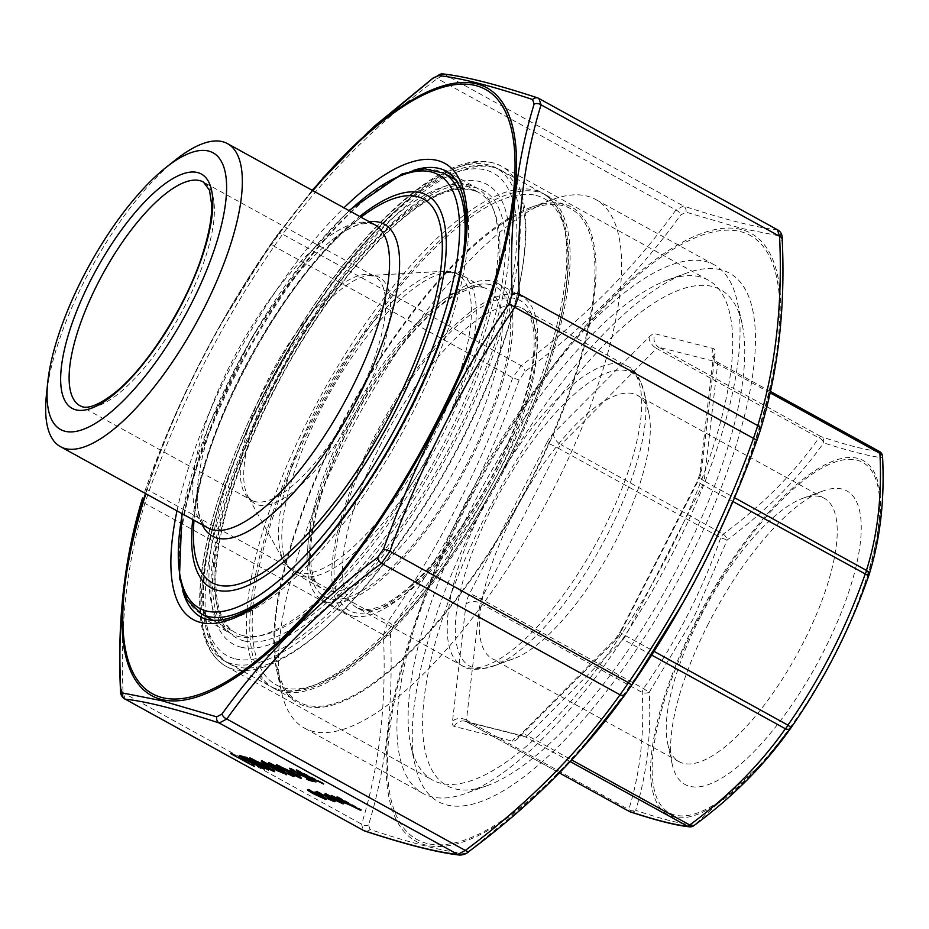 <?xml version="1.0" encoding="UTF-8"?>
<svg xmlns="http://www.w3.org/2000/svg" width="929" height="929" viewBox="0 0 929 929"><rect width="100%" height="100%" fill="white"/><g stroke="black" fill="none" stroke-linecap="round" stroke-linejoin="round"><path stroke-width="0.7" stroke-dasharray="4.64 3.48" d="M700.315 616.972A150.382 51.501 -61.1 0 0 667.684 743.595A150.382 51.501 -61.1 0 0 679.134 761.71A150.382 51.501 -61.1 0 0 796.815 654.852A150.382 51.501 -61.1 0 0 824.278 498.292A150.382 51.501 -61.1 0 0 802.842 498.292A150.382 51.501 -61.1 0 0 700.315 616.972M708.606 623.289A167.603 57.401 -61.1 0 0 672.236 764.404A167.603 57.401 -61.1 0 0 816.15 665.501A167.603 57.401 -61.1 0 0 822.873 491.011A167.603 57.401 -61.1 0 0 708.606 623.289M513.447 514.016A150.382 51.501 -61.1 0 0 492.265 658.754A150.382 51.501 -61.1 0 0 513.702 658.742A150.382 51.501 -61.1 0 0 609.947 551.884A150.382 51.501 -61.1 0 0 648.86 413.44A150.382 51.501 -61.1 0 0 637.41 395.324A150.382 51.501 -61.1 0 0 513.447 514.016M493.392 504.714A167.603 57.401 -61.1 0 0 493.671 666.023A167.603 57.401 -61.1 0 0 497.735 664.374A167.603 57.401 -61.1 0 0 600.935 546.926A167.603 57.401 -61.1 0 0 645.086 396.95A167.603 57.401 -61.1 0 0 644.308 392.63A167.603 57.401 -61.1 0 0 493.392 504.714M337.982 430.847A283.264 96.999 -61.1 0 0 276.517 669.344A283.264 96.999 -61.1 0 0 519.741 502.194A283.264 96.999 -61.1 0 0 531.109 207.295A283.264 96.999 -61.1 0 0 337.982 430.847M346.889 437.64A301.762 103.34 -61.1 0 0 281.417 691.71A301.762 103.34 -61.1 0 0 304.387 728.069A301.762 103.34 -61.1 0 0 540.527 513.644A301.762 103.34 -61.1 0 0 595.64 199.468A301.762 103.34 -61.1 0 0 552.627 199.468A301.762 103.34 -61.1 0 0 346.889 437.64M465.417 502.949A301.762 103.34 -61.1 0 0 422.916 793.389A301.762 103.34 -61.1 0 0 465.928 793.378A301.762 103.34 -61.1 0 0 659.056 578.953A301.762 103.34 -61.1 0 0 737.138 301.135A301.762 103.34 -61.1 0 0 714.169 264.777A301.762 103.34 -61.1 0 0 465.417 502.949M486.982 512.947A283.264 96.999 -61.1 0 0 487.446 785.562A283.264 96.999 -61.1 0 0 668.741 584.283A283.264 96.999 -61.1 0 0 742.039 323.513A283.264 96.999 -61.1 0 0 486.982 512.947M765.647 760.096L694.288 825.161C681.317 824.081 661.773 819.123 635.657 810.309C646.793 774.658 651.334 735.292 649.278 692.175L693.231 618.853L727.163 539.981C766.123 511.089 798.301 478.714 823.686 442.854A6.038 5.307 108.2 0 0 821.166 436.688L658.893 347.283L716.991 362.008L879.264 451.413C866.606 450.205 847.236 445.293 821.166 436.688A6.038 2.067 -61.1 0 0 818.913 437.896C793.726 473.662 761.85 505.736 723.261 534.117A6.038 2.067 -61.1 0 0 720.718 537.752C701.709 591.703 675.975 641.974 643.553 688.552A6.038 2.067 -61.1 0 0 642.218 692.488C644.424 735.199 639.93 774.205 628.736 809.531A6.038 2.067 -61.1 0 0 629.061 811.284M630.245 811.853A6.038 5.307 108.2 0 0 635.657 810.309A6.038 4.599 -162.8 0 1 628.736 809.531L466.463 720.126L479.945 603.084L642.218 692.488A6.038 4.03 177.3 0 0 649.278 692.175A6.038 0.79 -145.4 0 1 643.553 688.552L481.28 599.135L558.457 448.335L720.718 537.752L727.163 539.981A6.038 3.321 53.4 0 0 723.261 534.117L560.988 444.701L656.64 348.48L818.913 437.896A6.038 3.89 35.5 0 1 823.686 442.854C850.07 451.331 869.614 456.29 882.329 457.718C884.594 500.754 880.053 540.121 868.708 575.841A6.038 4.599 -162.8 0 0 868.72 575.829M879.264 451.413A6.038 5.876 95.9 0 1 882.329 457.718A6.038 4.03 177.3 0 0 882.55 456.487M693.812 825.684A6.038 3.321 53.4 0 0 694.288 825.161A6.038 5.876 95.9 0 1 693.324 825.939M327.751 602.317A181.062 62.011 118.9 0 1 322.572 600.273A181.062 62.011 118.9 0 1 355.644 411.779A181.062 62.011 118.9 0 1 497.329 283.113A181.062 62.011 118.9 0 1 468.1 464.523A181.062 62.011 118.9 0 1 327.751 602.317M352.59 615.997A181.062 62.011 118.9 0 1 347.4 613.964A181.062 62.011 118.9 0 1 380.472 425.459A181.062 62.011 118.9 0 1 522.156 296.792A181.062 62.011 118.9 0 1 492.927 478.203A181.062 62.011 118.9 0 1 352.59 615.997M306.93 705.227A281.65 96.453 118.9 0 1 298.859 702.057A281.65 96.453 118.9 0 1 350.303 408.83A281.65 96.453 118.9 0 1 570.696 208.7A281.65 96.453 118.9 0 1 525.233 490.884A281.65 96.453 118.9 0 1 306.93 705.227M282.091 691.548A281.65 96.453 118.9 0 1 274.032 688.377A281.65 96.453 118.9 0 1 325.475 395.15A281.65 96.453 118.9 0 1 545.869 195.009A281.65 96.453 118.9 0 1 500.406 477.204A281.65 96.453 118.9 0 1 282.091 691.548M175.953 159.579A173.015 59.247 -61.1 0 0 46.45 394.604M720.765 269.782A301.762 103.34 -61.1 0 0 686.392 273.172A301.762 103.34 -61.1 0 0 493.264 487.597A301.762 103.34 -61.1 0 0 415.17 765.415A301.762 103.34 -61.1 0 0 652.773 624.23A301.762 103.34 -61.1 0 0 720.765 269.782M777.933 230.009L777.41 229.811C756.531 227.628 725.201 219.685 683.442 205.994L675.906 209.989C634.774 267.633 583.203 319.518 521.181 365.643L512.715 377.755C481.547 464.825 439.928 546.136 387.881 621.698L383.433 634.832C386.603 703.694 379.334 766.808 361.613 824.162L363.1 830.329M125.264 699.189L123.069 692.732C119.911 623.87 127.18 560.756 144.889 503.402L149.337 490.268C180.505 403.198 222.124 321.887 274.171 246.324L282.637 234.213C323.78 176.58 375.351 124.695 437.362 78.559L444.898 74.564C465.777 76.747 497.108 84.69 538.866 98.381L777.41 229.811A6.038 5.876 -83.7 0 1 780.465 236.105L782.009 240.646C785.249 309.821 777.933 373.284 760.073 431.033M699.955 276.842A285.47 97.766 -61.1 0 0 667.44 280.059A285.47 97.766 -61.1 0 0 484.741 482.906A285.47 97.766 -61.1 0 0 410.873 745.72A285.47 97.766 -61.1 0 0 432.6 780.116A285.47 97.766 -61.1 0 0 655.99 577.257A285.47 97.766 -61.1 0 0 708.13 280.047A285.47 97.766 -61.1 0 0 699.955 276.842M580.207 750.597L528.438 802.598L469.877 850.604L464.57 853.426C443.4 851.359 411.907 843.381 370.079 829.469L368.534 824.929C386.209 767.261 393.513 703.81 390.482 634.542L393.606 625.298C445.885 549.19 487.725 467.426 519.137 380.007L525.094 371.484C587.476 324.883 639.338 272.708 680.667 214.971L685.974 212.16L741.168 228.337L780.465 236.105M312.132 190.271L271.256 243.433C218.849 319.506 177.009 401.282 145.737 488.724L144.274 492.858L145.737 488.724C165.188 434.377 188.808 382.028 216.596 331.676M442.819 73.925L442.819 73.925A6.038 5.876 -83.7 0 1 444.898 74.564L683.442 205.994A6.038 5.319 -71.9 0 1 685.974 212.16M464.57 853.426A6.038 5.876 -83.7 0 1 459.855 855.075M433.262 77.885A6.038 3.333 53.1 0 1 437.362 78.559L675.906 209.989A6.038 3.879 -144.2 0 1 680.667 214.971M370.079 829.469A6.038 5.319 -71.9 0 1 364.667 831.002M519.137 380.007L512.715 377.755L274.171 246.324A6.038 0.778 34.3 0 1 271.245 243.444L277.272 234.84A6.038 3.879 35.8 0 1 282.637 234.213L521.181 365.643A6.038 3.333 -126.9 0 1 525.094 371.484M368.534 824.929A6.038 4.587 16.8 0 1 361.613 824.162L123.069 692.732A6.038 4.041 -2.4 0 1 120.445 689.562M390.482 634.542A6.038 4.041 -2.4 0 1 383.433 634.832L144.889 503.402A6.038 4.587 16.8 0 1 142.509 498.234M145.725 488.735L387.881 621.698A6.038 0.778 -145.7 0 0 393.606 625.298M271.245 243.444A6.038 0.778 34.3 0 1 271.256 243.433L219.918 325.742M537.996 97.998A6.038 5.319 -71.9 0 1 538.866 98.381M322.479 178.391L277.272 234.84A6.038 3.879 35.8 0 0 277.214 234.909M349.745 804.665L331.583 795.108L349.513 804.154L337.75 796.664L337.424 797.314M337.75 796.664L361.52 809.763L361.195 810.413M361.52 809.763L360.429 809.983M360.661 809.542L350.396 804.456M350.628 804.015L351.348 805.443M351.731 805.931L352.056 805.292L350.93 805.118M331.583 795.108L331.247 795.747M332.443 795.329L332.117 795.967M344.369 801.866L344.032 802.505M349.664 804.816L349.513 804.154L349.188 804.804M336.89 796.455L336.553 797.094M231.635 753.094L254.813 765.868L231.635 753.094L231.309 753.733M254.813 765.868L254.488 766.506M230.775 752.873L230.45 753.512M244.664 758.691L247.044 760.003L243.34 759.063L240.971 757.75L244.664 758.691L244.339 759.341M247.044 760.003L246.719 760.642M240.971 757.75L240.634 758.401M240.565 755.939L240.205 755.091L239.879 755.73M240.205 755.091L248.206 758.621L247.869 759.26M248.206 758.621L248.229 759.701M248.566 759.063L242.434 756.682M244.304 758.726L244.629 758.087L242.585 756.392L241.83 757.019M244.629 758.087L247.253 759.423L246.917 760.073M247.253 759.423L257.414 764.033L257.078 764.683M257.414 764.033L261.479 766.123L261.142 766.762M261.479 766.123L264.382 768.759M264.707 769.166L265.032 768.515L263.581 768.19M262.35 767.691L257.809 766.1M258.03 765.682L257.379 765.101L257.054 765.74M257.379 765.101L262.233 767.215L261.908 767.853M260.48 766.402L262.582 767.238L262.257 767.877M260.712 765.949L256.857 764.579M257.078 764.137L253.269 762.953M253.478 762.546L243.514 758.285M243.735 757.843L241.935 756.821M245.709 756.659L268.876 769.433L245.709 756.659L245.372 757.298M268.876 769.433L268.551 770.071M244.838 756.438L244.513 757.077M250.47 758.447L250.156 757.611L249.831 758.25M250.156 757.611L265.555 765.136L265.218 765.775M265.555 765.136C272.418 768.829 275.414 770.803 274.531 771.035L274.415 771.256M274.763 771.697L275.089 771.058L273.846 770.826M272.255 770.199L258.785 763.917M259.017 763.475L251.875 759.376M271.791 770.362L272.116 769.723L264.695 764.915L252.514 758.912L259.888 763.696L272.499 769.735L272.174 770.373M259.888 763.696L259.551 764.346M254.418 760.584L254.093 761.223M266.135 764.137L268.516 765.45L264.811 764.509L262.442 763.197L266.135 764.137L265.81 764.776M268.516 765.45L268.191 766.088M262.442 763.197L262.106 763.835M284.193 773.253L277.306 770.431M277.527 770.002L275.843 769.038M273.753 767.935L274.09 767.296C275.379 767.586 274.496 766.855 271.442 765.113L264.335 761.908C262.988 761.583 263.824 762.279 266.855 764.01L274.659 767.331L273.904 767.969M274.055 767.679L265.81 764.253M266.031 763.812L263.464 762.337M272.046 766.007L272.383 765.368L261.966 760.607L261.641 761.246M272.383 765.368L276.83 768.388L276.505 769.026M276.83 768.388L283.148 771.453L282.822 772.092M283.148 771.453C286.666 773.462 287.711 774.321 286.271 774.008L286.178 774.194M286.573 774.681L286.91 774.031L285.714 773.845M264.208 762.152L263.371 762.512M276.366 768.84L283.949 772.719L276.099 768.573M283.612 773.358L283.949 772.719L284.123 773.381M278.468 770.269L278.143 770.907M266.855 764.01L266.518 764.66M296.665 769.572L323.919 783.379L301.519 772.266L315.651 781.277L296.665 769.572L296.339 770.211M323.919 783.379L323.582 784.018M316.568 781.51L316.243 782.16M296.548 769.537L296.212 770.187M308.533 789.905L307.847 789.162L308.637 789.197L320.993 794.934L326.044 797.999L325.707 798.638M325.916 798.801L326.044 797.999L326.125 798.952M324.384 798.255L320.482 797.07M320.702 796.652L313.491 793.517M313.723 793.087L309.88 790.834M308.637 789.197L308.312 789.847M320.993 794.934L320.668 795.572M310.576 790.637L310.716 790.347C309.369 790.103 310.646 791.09 314.571 793.296L324.093 797.721C325.382 797.918 324.058 796.919 320.122 794.701L310.716 790.347L309.81 790.974M323.756 798.359L324.093 797.721L324.326 798.383M314.571 793.296L314.234 793.935M335.067 801.657L335.404 801.019L334.498 800.972C336.542 801.39 334.881 800.09 329.54 797.07L329.214 797.709M332.907 800.45L327.089 798.417M327.322 797.976L326.636 798.208M326.962 797.558L332.489 799.846L332.164 800.484M328.634 797.396L328.866 796.954C332.861 799.219 334.068 800.183 332.489 799.846L333.197 799.881L332.872 800.531M328.866 796.954L318.972 792.751M318.206 792.89L319.53 793.471L319.123 792.472L319.204 794.109M316.708 791.972L316.127 791.287L317.056 791.334L316.719 791.972M317.056 791.334L329.54 797.07M333.267 798.65L330.712 797.279L337.006 798.87L328.053 795.085M328.854 796.734L328.204 794.783L327.252 795.41M329.18 796.083L327.322 795.596M325.882 794.307L325.196 793.563L326.021 793.61L325.684 794.249M326.021 793.61L338.272 799.312L337.947 799.95M338.272 799.312L343.115 802.215L342.789 802.865M343.231 803.179L343.115 802.215L343.475 803.364M341.721 802.644L337.122 801.17M337.355 800.705L333.569 798.812M330.712 797.279L330.387 797.918M336.728 799.416L333.662 798.638L341.407 802.099L337.169 799.532M341.071 802.749L341.466 801.994M300.729 774.67L297.222 773.067L301.042 774.043L290.626 768.039L290.289 768.678M290.626 768.039L313.793 780.813L313.468 781.452M313.793 780.813L311.029 780.105M310.24 779.907L309.102 779.64M309.113 779.617L306.733 778.316L306.407 778.955M306.733 778.316L310.332 779.721M310.553 779.28L303.202 775.796M303.423 775.355L301.519 774.867M297.222 773.067L296.897 773.718M289.755 767.818L289.43 768.469M292.798 770.884L295.167 772.196L289.093 769.955L292.798 770.884L292.461 771.534M295.167 772.196L294.841 772.847M289.093 769.955L288.768 770.594M277.121 765.206L276.819 764.358L276.482 765.008M276.819 764.358L292.205 771.883L291.88 772.533M292.205 771.883C299.068 775.587 302.064 777.55 301.182 777.794L301.066 778.003M301.414 778.456L301.751 777.805L300.508 777.585M298.917 776.958L285.435 770.675M285.667 770.234L278.526 766.123M298.441 777.108L298.778 776.47L291.346 771.674L279.164 765.67L286.538 770.455L299.15 776.481L298.824 777.132M286.538 770.455L286.213 771.093M281.081 767.331L280.744 767.981M269.375 763.208L268.667 762.454L269.422 762.488L278.595 766.855L271.779 763.801C270.409 763.464 271.233 764.149 274.229 765.879L284.471 770.64C282.997 770.211 283.438 770.698 285.795 772.104L291.369 774.6L291.044 775.239M289.488 773.787L289.813 773.137L291.834 774.623L291.497 775.262M289.813 773.137L290.684 773.358L290.347 774.008M290.684 773.358C294.017 775.309 295.039 776.156 293.761 775.912L293.657 776.11M294.028 776.574L294.354 775.936L293.111 775.715M291.578 775.123L284.704 772.313M284.924 771.883L283.461 771.047M281.859 770.013L281.15 769.793M281.278 769.537L278.05 768.597M278.259 768.178L273.347 766.204M273.567 765.763L270.896 764.219M269.422 762.488L269.085 763.127M279.466 767.064L279.13 767.714M270.815 764.393L271.64 764.056M274.229 765.879L273.904 766.518M282.091 769.328L281.766 769.967M283.368 771.233L283.693 770.594L284.471 770.64L284.146 771.279M285.795 772.104L285.47 772.742M486.03 500.998A171.006 58.562 118.9 0 1 626.982 366.038A171.006 58.562 118.9 0 1 602.898 530.622A171.006 58.562 118.9 0 1 461.934 665.582A171.006 58.562 118.9 0 1 486.03 500.998M381.308 443.307A171.006 58.562 -61.1 0 0 357.224 607.891A171.006 58.562 -61.1 0 0 491.035 486.378A171.006 58.562 -61.1 0 0 522.272 308.347A171.006 58.562 -61.1 0 0 381.308 443.307M374.282 440.044A177.033 60.629 118.9 0 1 534.628 327.031A177.033 60.629 118.9 0 1 395.429 599.054A177.033 60.629 118.9 0 1 374.282 440.044M546.74 442.912L469.563 593.712A16.095 5.516 -61.1 0 0 466.01 604.21L452.528 721.252A16.095 5.516 -61.1 0 0 454.269 726.42L512.367 741.145A16.095 5.516 -61.1 0 0 518.394 737.951L614.034 641.718A16.095 5.516 -61.1 0 0 620.816 632.034L697.981 481.234A16.095 5.516 -61.1 0 0 701.534 470.736L715.028 353.694A16.095 5.516 -61.1 0 0 713.275 348.526L655.189 333.801A16.095 5.516 -61.1 0 0 649.162 336.995L553.51 433.216A16.095 5.516 -61.1 0 0 546.74 442.912A10.056 0.836 27.1 0 1 558.457 448.335A6.038 2.067 118.9 0 1 560.988 444.701A10.056 6.062 44.8 0 1 553.51 433.216M834.265 655.142A200.118 68.525 118.9 0 1 653.017 782.88A200.118 68.525 118.9 0 1 810.355 475.404A200.118 68.525 118.9 0 1 834.265 655.142M770.129 392.862L717.641 363.947L704.159 480.99L734.479 497.689M732.865 501.486L702.823 484.926L625.658 635.726L653.97 651.322M651.601 655.05L623.115 639.361L527.463 735.582L571.707 759.957M570.209 761.571L525.21 736.778L467.113 722.054L559.397 772.905L466.939 721.996A6.038 2.067 118.9 0 1 466.463 720.126A10.056 7.246 -173.4 0 0 452.528 721.252M696.495 620.131A202.174 69.234 -61.1 0 0 673.804 816.997A202.174 69.234 -61.1 0 0 834.672 655.154A202.174 69.234 -61.1 0 0 857.362 458.287A202.174 69.234 -61.1 0 0 696.495 620.131M454.269 726.42A10.056 9.418 104.2 0 1 465.023 721.229L466.939 721.996A6.038 2.067 118.9 0 0 467.113 722.054A10.056 9.418 104.2 0 0 465.023 721.229L523.108 735.954L518.521 736.302L519.532 735.42A10.056 6.062 44.8 0 1 527.463 735.582A6.038 2.067 118.9 0 1 525.21 736.778A10.056 9.418 104.2 0 0 523.108 735.954A10.056 9.418 104.2 0 0 512.367 741.145M466.01 604.21A10.056 7.246 -173.4 0 1 479.945 603.084A6.038 2.067 118.9 0 1 481.28 599.135A10.056 0.836 27.1 0 0 469.563 593.712M713.275 348.526A10.056 9.418 104.2 0 0 716.991 362.008A6.038 2.067 118.9 0 1 717.165 362.078A6.038 2.067 118.9 0 1 717.641 363.947A10.056 7.246 -173.4 0 1 713.309 357.096A10.056 7.246 -173.4 0 1 715.028 353.694M649.162 336.995A10.056 6.062 44.8 0 0 656.64 348.48A6.038 2.067 118.9 0 1 658.893 347.283A10.056 9.418 104.2 0 1 655.189 333.801M701.534 470.736A10.056 7.246 -173.4 0 0 699.827 474.138A10.056 7.246 -173.4 0 0 704.159 480.99A6.038 2.067 118.9 0 1 702.823 484.926A10.056 0.836 27.1 0 1 697.307 481.21A10.056 0.836 27.1 0 1 697.981 481.234M518.394 737.951A10.056 6.062 44.8 0 1 519.532 735.42L615.184 639.187L620.131 632.01A10.056 0.836 27.1 0 0 625.658 635.726A6.038 2.067 118.9 0 1 623.115 639.361A10.056 6.062 44.8 0 0 615.184 639.187A10.056 6.062 44.8 0 0 614.034 641.718M770.443 391.434L717.165 362.078C713.844 358.791 712.566 357.038 713.333 356.794L699.827 474.138L697.307 481.21L620.131 632.01A10.056 0.836 27.1 0 1 620.816 632.034M361.033 217.2A218.965 74.982 -61.1 0 0 358.269 219.349L331.27 240.692C342.952 231.623 352.823 226.095 360.858 224.121L368.987 223.181L374.677 224.725A173.015 59.247 -61.1 0 0 239.287 347.667A173.015 59.247 -61.1 0 0 207.69 527.788L203.346 523.805L199.793 516.431C197.169 508.581 196.576 497.294 198.005 482.569A178.043 60.977 118.9 0 1 331.27 240.692A178.043 60.977 118.9 0 1 369.231 221.729M490.315 284.646A177.033 60.629 -61.1 0 0 317.37 506.944A177.033 60.629 -61.1 0 0 422.161 533.501A177.033 60.629 -61.1 0 0 490.315 284.646M535.975 195.415A277.632 95.072 118.9 0 1 429.093 585.653A277.632 95.072 118.9 0 1 264.777 544.011A277.632 95.072 118.9 0 1 535.975 195.415M301.426 576.375A171.006 58.562 -61.1 0 0 433.971 446.234A171.006 58.562 -61.1 0 0 461.574 274.903A171.006 58.562 -61.1 0 0 327.763 396.416A171.006 58.562 -61.1 0 0 296.537 574.447A171.006 58.562 -61.1 0 0 301.426 576.375M482.604 287.27A171.006 58.562 118.9 0 1 487.504 289.186A171.006 58.562 118.9 0 1 459.901 460.517A171.006 58.562 118.9 0 1 327.356 590.658A171.006 58.562 118.9 0 1 322.456 588.731A171.006 58.562 118.9 0 1 350.059 417.4A171.006 58.562 118.9 0 1 482.604 287.27M258.506 505.062A129.096 44.209 -61.1 0 0 361.23 401.723A129.096 44.209 -61.1 0 0 375.711 276.029A129.096 44.209 -61.1 0 0 369.87 275.518A129.096 44.209 -61.1 0 0 278.386 369.208A129.096 44.209 -61.1 0 0 248.055 496.597A129.096 44.209 -61.1 0 0 258.506 505.062M297.907 572.891A169.659 58.097 118.9 0 1 284.169 561.755A169.659 58.097 118.9 0 1 324.035 394.361A169.659 58.097 118.9 0 1 444.248 271.233A169.659 58.097 118.9 0 1 437.513 427.816A169.659 58.097 118.9 0 1 297.907 572.891M254.976 501.59A127.749 43.744 118.9 0 1 251.329 500.15A127.749 43.744 118.9 0 1 271.942 372.157A127.749 43.744 118.9 0 1 370.961 274.938A127.749 43.744 118.9 0 1 374.619 276.377A127.749 43.744 118.9 0 1 353.995 404.37A127.749 43.744 118.9 0 1 254.976 501.59M83.773 407.25A127.749 43.744 -61.1 0 0 182.792 310.031A127.749 43.744 -61.1 0 0 203.405 182.038L374.619 276.377L369.87 275.518L444.248 271.233L461.574 274.903L483.87 287.758C478.33 285.308 468.17 288.222 453.398 296.502C416.749 318.357 366.2 385.744 337.448 452.469C324.058 483.173 315.581 510.683 312.005 534.999C306.953 573.89 316.406 586.304 322.456 588.731L296.537 574.447L284.169 561.755L248.055 496.597L251.329 500.15L80.115 405.822A127.749 43.744 -61.1 0 0 83.773 407.25M202.255 524.792A178.043 60.977 118.9 0 1 198.005 482.569L194.382 516.803A218.965 74.982 -61.1 0 0 194.045 520.275M358.269 219.349A218.965 74.982 -61.1 0 0 194.382 516.803C200.954 429.779 288.222 271.384 358.269 219.349M192.733 519.555A223.994 76.712 118.9 0 1 359.72 216.48M349.327 210.755A247.451 84.736 -61.1 0 0 182.339 513.83M200.85 613.604A251.469 86.118 118.9 0 1 246.777 351.789A251.469 86.118 118.9 0 1 443.563 173.096M462.712 258.576A251.469 86.118 118.9 0 1 283.345 584.109M242.817 635.587A251.469 86.118 -61.1 0 0 437.733 444.213A251.469 86.118 -61.1 0 0 478.33 192.257A251.469 86.118 -61.1 0 0 281.545 370.95A251.469 86.118 -61.1 0 0 235.618 632.765A251.469 86.118 -61.1 0 0 242.817 635.587M235.165 658.824A275.611 94.386 -61.1 0 0 504.412 312.759A275.611 94.386 -61.1 0 0 341.28 271.419A275.611 94.386 -61.1 0 0 235.165 658.824M244.304 640.987A255.498 87.5 118.9 0 1 342.662 281.847A255.498 87.5 118.9 0 1 493.891 320.168A255.498 87.5 118.9 0 1 244.304 640.987M237.394 666.917A281.65 96.453 118.9 0 1 229.335 663.747A281.65 96.453 118.9 0 1 280.767 370.52A281.65 96.453 118.9 0 1 501.172 170.39A281.65 96.453 118.9 0 1 455.698 452.574A281.65 96.453 118.9 0 1 237.394 666.917M278.781 689.724A281.65 96.453 -61.1 0 0 497.096 475.381A281.65 96.453 -61.1 0 0 542.559 193.186A281.65 96.453 -61.1 0 0 534.489 190.027A281.65 96.453 -61.1 0 0 316.185 404.37A281.65 96.453 -61.1 0 0 270.722 686.554A281.65 96.453 -61.1 0 0 278.781 689.724M427.177 843.486A344.961 118.134 118.9 0 1 559.978 358.594A344.961 118.134 118.9 0 1 764.161 410.339A344.961 118.134 118.9 0 1 427.177 843.486M312.876 190.677A344.961 118.134 -61.1 0 0 145.888 493.74M176.986 510.869A260.526 89.219 118.9 0 1 343.962 207.806M413.881 170.204A254.488 87.152 -61.1 0 0 247.532 352.207A254.488 87.152 -61.1 0 0 182.537 590.066M201.047 617.158A254.488 87.152 -61.1 0 0 400.19 436.328A254.488 87.152 -61.1 0 0 446.675 171.366L476.472 187.786A254.488 87.152 118.9 0 1 435.387 442.761A254.488 87.152 118.9 0 1 238.138 636.435A254.488 87.152 118.9 0 1 230.845 633.578A254.488 87.152 118.9 0 1 271.93 378.602A254.488 87.152 118.9 0 1 469.191 184.929A254.488 87.152 118.9 0 1 476.472 187.786C470.446 184.163 461.899 183.779 450.82 186.648C441.438 189.237 430.777 194.579 418.828 202.685C394.86 219.186 369.556 244.35 342.94 278.166C297.756 336.879 262.28 401.073 236.512 470.748C207.213 551.605 204.078 617.797 230.845 633.578L201.047 617.158M232.517 664.003A281.452 96.384 118.9 0 1 340.873 268.388A281.452 96.384 118.9 0 1 507.455 310.6A281.452 96.384 118.9 0 1 232.517 664.003M241.11 647.223A262.535 89.904 -61.1 0 0 497.572 317.579A262.535 89.904 -61.1 0 0 342.174 278.201A262.535 89.904 -61.1 0 0 241.11 647.223M493.183 162.912A285.47 97.766 -61.1 0 0 271.918 380.17A285.47 97.766 -61.1 0 0 225.828 666.186A285.47 97.766 -61.1 0 0 234.003 669.391A285.47 97.766 -61.1 0 0 455.28 452.144A285.47 97.766 -61.1 0 0 501.358 166.128A285.47 97.766 -61.1 0 0 493.183 162.912M741.005 229.463A347.028 118.842 -61.1 0 0 464.883 507.257A347.028 118.842 -61.1 0 0 425.946 845.146A347.028 118.842 -61.1 0 0 702.069 567.364A347.028 118.842 -61.1 0 0 741.005 229.463M145.47 493.508A347.028 118.842 118.9 0 1 312.458 190.445M340.409 799.718L340.084 800.357M252.676 761.896L252.351 762.546M667.684 743.595L672.236 764.404M802.842 498.292L822.873 491.011M824.278 498.292L637.41 395.324M679.134 761.71L492.265 658.754M648.86 413.44L644.308 392.63M513.702 658.742L493.671 666.023M645.086 396.95C641.138 379.183 635.099 368.883 626.982 366.038L522.272 308.347C528.334 310.774 537.821 323.222 532.689 362.322C529.925 381.192 524.049 402.35 515.038 425.796C495.482 475.207 469.772 519.16 437.919 557.667C402.443 598.264 375.548 615.01 357.224 607.891L461.934 665.582C468.68 670.924 480.607 670.517 497.735 664.374M276.517 669.344L281.417 691.71M531.109 207.295L552.627 199.468M714.169 264.777L595.64 199.468M422.916 793.389L304.387 728.069M742.039 323.513L737.138 301.135M487.446 785.562L465.928 793.378M322.572 600.273L347.4 613.964M497.329 283.113L522.156 296.792M274.032 688.377L298.859 702.057M545.869 195.009L570.696 208.7M213.182 620.398L235.618 632.765C229.022 629.258 223.947 622.546 220.382 612.629C215.377 598.288 214.506 578.442 217.781 553.115C221.334 526.731 229.184 497.166 241.308 464.407C268.539 393.072 305.269 328.692 351.499 271.256C401.038 212.079 447.372 178.298 478.33 192.257L455.895 179.889M229.335 663.747L270.722 686.554C289.953 696.309 314.676 690.816 344.891 670.111C375.246 649.046 406.577 616.751 438.883 573.216C485.008 509.847 520.577 442.541 545.59 371.286C559.502 330.515 567.062 294.946 568.281 264.556C569.628 228.011 561.046 204.229 542.559 193.186L501.172 170.39C492.974 165.954 483.614 164.456 473.093 165.896C460.505 167.65 446.791 173.189 431.973 182.514C400.167 202.812 367.094 235.943 332.768 281.905C283.02 350.059 245.779 421.963 221.044 497.619C208.804 536.486 202.661 570.127 202.615 598.543C203.776 634.17 212.683 655.909 229.335 663.747M181.933 513.609L208.711 425.505L252.618 336.101L307.371 255.719L348.921 210.535M708.13 280.047L501.358 166.128C481.884 156.258 456.836 161.809 426.225 182.792C395.452 204.148 363.703 236.883 330.945 281.011C284.193 345.251 248.136 413.475 222.774 485.704C208.677 527.033 201.012 563.09 199.781 593.886C198.423 630.907 207.109 655.015 225.828 666.186L432.6 780.116M410.873 745.72L415.17 765.415M667.44 280.059L686.392 273.172M239.299 755.707L239.624 755.056M249.251 758.227L249.587 757.588M260.817 761.188L261.142 760.549M326.613 799.544L326.938 798.905M307.511 789.801L307.847 789.162M318.101 793.087L318.438 792.449M315.79 791.926L316.127 791.287M324.871 794.202L325.196 793.563M343.962 803.945L344.287 803.295M341.651 802.772L341.977 802.133M275.913 764.985L276.238 764.335M268.33 763.092L268.667 762.454"/><path stroke-width="1.39" d="M629.061 811.284A6.038 2.067 -61.1 0 0 629.212 811.4A6.038 2.067 -61.1 0 0 629.386 811.47C655.456 820.063 674.814 824.975 687.483 826.183A6.038 2.067 -61.1 0 0 689.736 824.987C728.324 796.606 760.212 764.532 785.388 728.766A6.038 2.067 -61.1 0 0 787.931 725.131C820.353 678.565 846.075 628.294 865.096 574.331A6.038 2.067 -61.1 0 0 866.432 570.394C877.626 535.069 882.12 496.063 879.914 453.352A6.038 2.067 -61.1 0 0 879.438 451.482A6.038 2.067 -61.1 0 0 879.264 451.413M732.865 501.486L868.72 575.841C849.466 630.396 823.512 681.131 790.823 728.046L765.647 760.096M770.443 391.434L879.438 451.482A6.038 6.038 0 0 1 882.55 456.487L882.55 456.487A6.038 4.03 177.3 0 0 879.914 453.352L770.129 392.862M868.72 575.829A6.038 4.599 -162.8 0 0 868.801 575.597A6.038 4.599 -162.8 0 0 866.432 570.394L734.479 497.689M571.707 759.957L689.736 824.987A6.038 3.321 53.4 0 0 693.812 825.684C732.876 796.943 765.194 764.416 790.776 728.115A6.038 3.89 35.5 0 0 790.823 728.046A6.038 0.79 -145.4 0 0 790.834 728.034A6.038 0.79 -145.4 0 0 787.931 725.131L653.97 651.322M651.601 655.05L785.388 728.766A6.038 3.89 35.5 0 0 790.776 728.115A6.038 6.038 0 0 0 790.834 728.034C823.547 681.027 849.512 630.292 868.72 575.841A6.038 6.038 0 0 0 868.801 575.597C880.204 539.528 884.791 499.825 882.55 456.487M65.1 431.288A157.93 54.079 118.9 0 1 47.785 381.982A157.93 54.079 118.9 0 1 165.989 167.452A157.93 54.079 118.9 0 1 209.385 263.267A157.93 54.079 118.9 0 1 65.1 431.288M47.785 381.982L46.45 394.604A173.015 59.247 -61.1 0 0 60.466 446.675A173.015 59.247 -61.1 0 0 65.425 448.626A173.015 59.247 -61.1 0 0 199.526 316.952A173.015 59.247 -61.1 0 0 227.454 143.612A173.015 59.247 -61.1 0 0 175.953 159.579L165.989 167.452M288.768 770.594L294.841 772.847L288.768 770.594M289.43 768.469L313.468 781.452L308.776 780.267L306.407 778.955L310.228 779.919L303.098 775.994L299.266 775.03L296.897 773.718L300.717 774.681L289.43 768.469M328.053 795.085L328.854 796.734L327.113 796.002C324.72 794.481 324.244 793.889 325.684 794.249L337.947 799.95L342.789 802.865L343.196 803.899L330.387 797.918L336.681 799.509L327.252 795.41L327.577 794.771M324.871 794.202L325.684 794.249M342.789 802.865L343.196 803.899L343.475 803.364M296.212 770.187L323.582 784.018L301.193 772.905L315.314 781.916L296.212 770.187M286.178 774.194L277.202 770.652L261.63 762.001L261.641 761.246L272.046 766.007L282.822 772.092C286.341 774.112 287.386 774.96 285.946 774.658L286.573 774.681M263.464 762.337L261.955 761.35L261.63 762.001L261.641 761.246M244.513 757.077L268.551 770.071L244.513 757.077M242.434 756.682L244.304 758.726L261.142 766.762L264.184 769.142L243.398 758.494C239.717 756.403 238.544 755.474 239.879 755.73L248.229 759.701L241.83 757.019L242.155 756.38M239.299 755.707L239.879 755.73M261.908 767.853L262.582 767.238M240.634 758.401L246.719 760.642L240.634 758.401M230.45 753.512L254.488 766.506L230.45 753.512M349.188 804.804L337.424 797.314L360.324 810.193L331.247 795.747L344.032 802.505L349.188 804.804L349.989 804.177M538.866 98.381L541.05 104.838C523.341 162.192 516.071 225.306 519.23 294.168L514.794 307.302C462.735 382.864 421.127 464.175 389.959 551.245L381.482 563.357C319.471 609.482 267.9 661.367 226.769 719.011L219.232 723.006C177.474 709.315 146.143 701.372 125.264 699.189L363.808 830.619C405.567 844.31 436.897 852.253 457.776 854.436L465.313 850.441C527.324 804.305 578.895 752.42 620.026 694.787L628.503 682.676C680.551 607.113 722.158 525.802 753.338 438.732L757.774 425.598C775.494 368.244 782.764 305.13 779.594 236.268L777.41 229.811M258.68 764.114C251.84 760.421 248.891 758.459 249.831 758.25L265.218 765.775C272.092 769.467 275.077 771.442 274.194 771.674L258.785 763.917M249.251 758.227L249.831 758.25M262.106 763.835L268.191 766.088L262.106 763.835M320.668 795.572L325.707 798.638L325.835 799.509L313.387 793.726C308.231 790.823 306.535 789.534 308.312 789.847L320.668 795.572M325.707 798.638L325.835 799.509L326.125 798.952M307.511 789.801L308.312 789.847M332.164 800.484C333.743 800.821 332.536 799.857 328.541 797.593L318.786 793.122L319.204 794.109L317.335 793.296L316.719 791.972L329.214 797.709C334.556 800.728 336.217 802.029 334.185 801.622L326.636 798.208L332.164 800.484L333.197 799.881M335.067 801.657L332.907 800.45M318.972 792.751L319.204 794.109M315.79 791.926L316.719 791.972M285.331 770.873C278.491 767.168 275.541 765.217 276.482 765.008L291.88 772.533C298.743 776.226 301.739 778.2 300.845 778.432L285.435 770.675M291.044 775.239L289.488 773.787L290.347 774.008C293.68 775.947 294.714 776.795 293.425 776.551L273.242 766.413C268.76 763.87 267.378 762.779 269.085 763.127L279.13 767.714L271.454 764.439C270.084 764.102 270.896 764.799 273.904 766.518L284.146 771.279C282.66 770.849 283.101 771.337 285.47 772.742L291.044 775.239L291.834 774.623M268.33 763.092L269.085 763.127M271.64 764.056L270.815 764.393L271.14 763.754M284.146 771.279L283.368 771.233L283.693 770.594M120.665 688.354A6.038 4.041 -2.4 0 0 120.445 689.562L120.445 689.562C117.251 620.096 124.602 556.308 142.509 498.234L142.601 497.967C124.73 555.844 117.414 619.306 120.665 688.354L122.198 692.895L161.495 700.663L216.689 716.84L221.996 714.029C263.453 656.176 315.303 604.001 377.58 557.516L383.538 548.993C415.042 461.399 456.882 379.636 509.057 303.702L512.193 294.458A6.038 4.041 -2.4 0 1 519.23 294.168L757.774 425.598A6.038 4.587 16.8 0 1 760.154 430.766A6.038 4.587 16.8 0 1 760.073 431.033L757.425 438.906M512.193 294.458C509.173 225.062 516.478 161.6 534.129 104.071A6.038 4.587 16.8 0 1 541.05 104.838L779.594 236.268A6.038 4.041 -2.4 0 1 782.23 239.438C785.423 308.904 778.061 372.68 760.154 430.766L756.949 440.265C725.572 527.904 683.732 609.668 631.418 685.567L625.449 694.091L580.207 750.597M534.129 104.071L532.596 99.531C490.698 85.607 459.205 77.63 438.105 75.574L432.798 78.396L368.198 131.918L312.132 190.271M782.009 240.646A6.038 4.041 -2.4 0 0 782.23 239.438L782.23 239.438C782.485 235.025 781.022 231.867 777.852 229.962L537.996 97.998C496.109 84.237 464.384 76.213 442.819 73.925L433.262 77.885A6.038 3.333 53.1 0 0 432.798 78.396M686.078 597.324C713.855 546.972 737.487 494.623 756.949 440.265L514.794 307.302A6.038 0.778 34.3 0 0 509.057 303.702M682.757 603.258L631.418 685.556A6.038 0.778 -145.7 0 0 631.418 685.556A6.038 0.778 -145.7 0 0 628.503 682.676L389.959 551.245L383.538 548.993M625.449 694.091A6.038 3.879 -144.2 0 1 625.403 694.16A6.038 3.879 -144.2 0 1 620.026 694.787L381.482 563.357A6.038 3.333 53.1 0 1 377.58 557.516M631.418 685.556L625.403 694.16C583.876 752.316 531.876 804.63 469.412 851.115L469.412 851.115A6.038 3.333 -126.9 0 1 465.313 850.441L226.769 719.011A6.038 3.879 35.8 0 1 221.996 714.029M469.412 851.115C466.927 853.565 463.745 854.889 459.855 855.075L459.855 855.075A6.038 5.876 -83.7 0 1 457.776 854.436L219.232 723.006A6.038 5.319 -71.9 0 1 216.689 716.84M459.855 855.075C438.291 852.787 406.565 844.763 364.667 831.002L364.667 831.002A6.038 5.319 -71.9 0 1 363.808 830.619L125.264 699.189A6.038 5.876 -83.7 0 1 122.198 692.895M532.596 99.531A6.038 5.319 -71.9 0 1 537.996 97.998M438.105 75.574A6.038 5.876 -83.7 0 1 442.819 73.925M350.93 805.118L349.745 804.665M243.34 759.086L243.015 759.713M263.581 768.19L262.35 767.691M241.935 756.821L240.565 755.939M273.846 770.826L272.255 770.199M251.875 759.376L250.47 758.447M252.363 759.202L254.093 761.223L259.551 764.346L271.791 770.362L272.499 769.735M271.791 770.362L264.37 765.566L251.794 759.539L252.119 758.9M264.811 764.521L264.486 765.148M275.843 769.038L274.322 767.981L274.659 767.331M261.955 761.35L261.966 760.607M285.714 773.845L284.193 773.253M276.099 768.573L275.739 769.235L278.143 770.907L283.612 773.358L284.448 772.742M276.366 768.84L282.021 771.662M283.612 773.358L281.928 771.86M264.208 762.152L264.01 762.546C262.663 762.221 263.499 762.93 266.518 764.66L274.334 767.969M271.222 765.554L263.371 762.512L263.708 761.873M273.753 767.935C275.042 768.225 274.171 767.505 271.117 765.751M325.916 798.801L324.384 798.255M309.88 790.834L308.533 789.905M310.576 790.637L310.391 790.997C309.032 790.753 310.321 791.729 314.234 793.935L323.756 798.359L324.651 797.744M319.89 795.143L309.81 790.974L310.135 790.324M323.756 798.359C325.045 798.568 323.722 797.558 319.797 795.34M318.206 792.89L317.335 793.296M317.672 792.658L317.056 791.334M327.438 795.363C325.057 793.83 324.581 793.25 326.021 793.61M343.231 803.179L341.721 802.644M338.667 800.635L333.337 799.277L341.071 802.749L338.783 800.415M341.466 801.994L341.071 802.749M311.029 780.105L310.332 779.721M309.102 779.64L308.776 780.267M301.519 774.867L300.822 774.484M299.591 774.403L299.266 775.03M291.462 771.279L291.137 771.906M300.508 777.585L298.917 776.958M278.526 766.123L277.121 765.206M279.014 765.949L280.744 767.981L286.213 771.093L298.441 777.108L299.15 776.481M298.441 777.108L291.021 772.313L278.445 766.297L278.781 765.647M293.111 775.715L291.578 775.123M283.461 771.047L281.859 770.013M270.896 764.219L269.375 763.208M630.245 811.853A6.038 6.038 0 0 1 629.212 811.4L559.386 772.928L629.386 811.47A6.038 5.307 108.2 0 0 630.245 811.853L630.245 811.853C656.443 820.516 676.231 825.509 689.597 826.833L689.597 826.833A6.038 5.876 95.9 0 0 693.324 825.939M693.812 825.684A6.038 6.038 0 0 1 689.597 826.833A6.038 5.876 95.9 0 1 687.483 826.183L570.209 761.571M76.062 409.875A133.788 45.811 118.9 0 1 127.563 221.822A133.788 45.811 118.9 0 1 206.749 241.888A133.788 45.811 118.9 0 1 76.062 409.875M60.466 446.675L207.69 527.788A173.015 59.247 -61.1 0 0 212.636 529.739A173.015 59.247 -61.1 0 0 346.738 398.065A173.015 59.247 -61.1 0 0 374.677 224.725L227.454 143.612M203.405 182.038A127.749 43.744 -61.1 0 0 103.444 272.812A127.749 43.744 -61.1 0 0 80.115 405.822L82.507 406.763C84.771 407.459 93.074 409.666 114.813 392.793C147.421 367.025 187.542 303.493 203.207 252.131C209.037 233.458 211.882 217.792 211.731 205.112L209.524 190.317L203.405 182.038M369.231 221.729A178.043 60.977 118.9 0 1 365.039 383.816A178.043 60.977 118.9 0 1 217.525 538.146A178.043 60.977 118.9 0 1 202.255 524.792M194.045 520.275A218.965 74.982 -61.1 0 0 218.396 585.154A218.965 74.982 -61.1 0 0 417.562 354.448A218.965 74.982 -61.1 0 0 361.033 217.2M359.72 216.48A223.994 76.712 118.9 0 1 422.033 351.441A223.994 76.712 118.9 0 1 217.212 590.229A223.994 76.712 118.9 0 1 192.733 519.555M182.339 513.83A247.451 84.736 -61.1 0 0 206.563 611.038A247.451 84.736 -61.1 0 0 437.129 335.601A247.451 84.736 -61.1 0 0 349.327 210.755M283.345 584.109A251.469 86.118 118.9 0 1 208.05 616.438A251.469 86.118 118.9 0 1 200.85 613.604L213.182 620.398M348.921 210.535L401.99 173.99L424.611 168.788L443.563 173.096A251.469 86.118 118.9 0 1 462.712 258.576M145.888 493.74A344.961 118.134 -61.1 0 0 202.673 693.255A344.961 118.134 -61.1 0 0 458.229 376.744A344.961 118.134 -61.1 0 0 475.497 85.514A344.961 118.134 -61.1 0 0 312.876 190.677M343.962 207.806A260.526 89.219 118.9 0 1 437.164 160.415A260.526 89.219 118.9 0 1 345.17 515.688A260.526 89.219 118.9 0 1 176.986 510.869M182.537 590.066A254.488 87.152 -61.1 0 0 201.047 617.158C228.906 631.523 280.813 596.163 332.536 531.4C374.108 478.632 408.098 419.78 434.528 354.843C454.258 304.933 464.674 262.501 465.801 227.57C466.625 198.748 460.25 180.017 446.675 171.366A254.488 87.152 -61.1 0 0 439.394 168.509A254.488 87.152 -61.1 0 0 413.881 170.204M312.458 190.445A347.028 118.842 118.9 0 1 476.728 83.854A347.028 118.842 118.9 0 1 437.78 421.743A347.028 118.842 118.9 0 1 161.669 699.537A347.028 118.842 118.9 0 1 145.47 493.508M443.563 173.096L455.895 179.889M200.85 613.604L187.089 599.89L179.402 577.977L181.933 513.609M364.667 831.002L363.123 830.329M120.445 689.562C120.201 693.998 121.664 697.156 124.823 699.038M322.479 178.391L374.515 126.089L433.262 77.885M318.101 793.087L318.438 792.449M341.651 802.772L341.977 802.133"/></g></svg>
